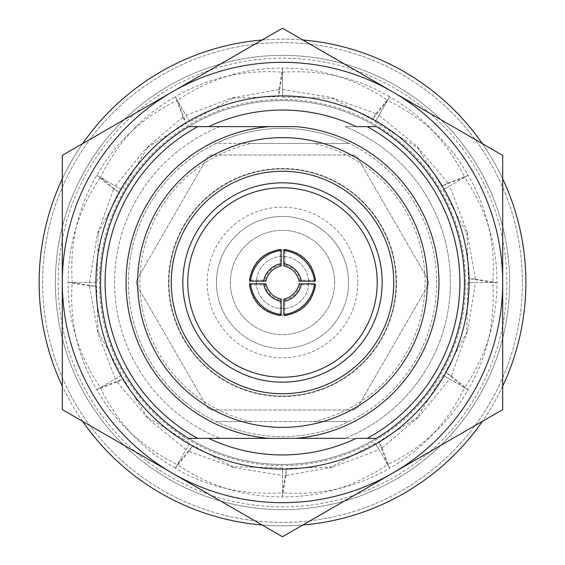 <?xml version="1.0" encoding="UTF-8"?>
<svg xmlns="http://www.w3.org/2000/svg" width="565" height="565" viewBox="0 0 565 565"><rect width="100%" height="100%" fill="white"/><g stroke="black" fill="none" stroke-linecap="round" stroke-linejoin="round"><path stroke-width="0.42" stroke-dasharray="2.83 2.12" d="M506.861 282.5A224.362 224.362 0 0 1 282.5 506.861A224.362 224.362 0 0 1 58.139 282.5A224.362 224.362 0 0 1 282.5 58.139A224.362 224.362 0 0 1 506.861 282.5M465.602 282.5A183.102 183.102 0 0 1 282.5 465.602A183.102 183.102 0 0 1 99.398 282.5A183.102 183.102 0 0 1 282.5 99.398A183.102 183.102 0 0 1 465.602 282.5M62.312 178.844A243.367 243.367 0 0 1 82.638 143.637M262.174 39.988A243.367 243.367 0 0 1 302.826 39.988M482.362 143.637A243.367 243.367 0 0 1 502.688 178.844M525.867 282.5A243.367 243.367 0 0 0 282.5 39.133A243.367 243.367 0 0 0 39.133 282.5A243.367 243.367 0 0 0 282.5 525.867A243.367 243.367 0 0 0 525.867 282.5M172.41 473.188A220.188 220.188 0 0 0 392.59 473.188L502.688 409.625L502.688 155.375L282.5 28.25L62.312 155.375L62.312 409.625L282.5 536.75L392.59 473.188A220.188 220.188 0 0 0 392.59 91.812A220.188 220.188 0 0 0 62.312 282.5A220.188 220.188 0 0 0 172.41 473.188M344.968 438.369A167.918 167.918 0 0 0 450.418 282.5A167.918 167.918 0 0 1 344.968 438.369L376.354 438.369A181.944 181.944 0 0 1 188.646 438.369A181.944 181.944 0 0 1 188.646 126.631A181.944 181.944 0 0 0 188.646 438.369L208.739 438.369A172.438 172.438 0 0 0 356.261 438.369L376.354 438.369A181.944 181.944 0 0 0 282.5 100.556A181.944 181.944 0 0 0 188.646 438.369A181.944 181.944 0 0 1 188.646 126.631L208.739 126.631A172.438 172.438 0 0 1 356.261 126.631L376.354 126.631A181.944 181.944 0 0 0 100.556 282.5A181.944 181.944 0 0 0 282.5 464.444A181.944 181.944 0 0 0 376.354 126.631A181.944 181.944 0 0 1 376.354 438.369A181.944 181.944 0 0 0 376.354 126.631L344.968 126.631L376.354 126.631A181.944 181.944 0 0 1 376.354 438.369L295.954 438.369M282.5 469.077A186.577 186.577 0 0 1 95.923 282.5A186.577 186.577 0 0 1 282.5 95.923A186.577 186.577 0 0 1 469.077 282.5A186.577 186.577 0 0 1 282.5 469.077M334.649 282.5A52.15 52.15 0 0 0 282.5 230.351A52.15 52.15 0 0 0 230.351 282.5A52.15 52.15 0 0 1 282.5 230.351A52.15 52.15 0 0 1 334.649 282.5A52.15 52.15 0 0 1 282.5 334.649A52.15 52.15 0 0 1 230.351 282.5A52.15 52.15 0 0 0 282.5 334.649A52.15 52.15 0 0 0 334.649 282.5M249.673 282.5A32.827 32.827 0 0 0 282.5 315.327A32.827 32.827 0 0 0 315.327 282.5A32.827 32.827 0 0 0 282.5 249.673A32.827 32.827 0 0 0 249.673 282.5M256.425 282.5A26.075 26.075 0 0 0 282.5 308.575A26.075 26.075 0 0 0 308.575 282.5A26.075 26.075 0 0 0 282.5 256.425A26.075 26.075 0 0 0 256.425 282.5A26.075 26.075 0 0 0 282.5 308.575A26.075 26.075 0 0 0 308.575 282.5A26.075 26.075 0 0 0 282.5 256.425A26.075 26.075 0 0 0 256.425 282.5M216.444 282.5A66.056 66.056 0 0 1 282.5 216.444A66.056 66.056 0 0 1 348.556 282.5A66.056 66.056 0 0 0 282.5 216.444A66.056 66.056 0 0 0 216.444 282.5A66.056 66.056 0 0 0 282.5 348.556A66.056 66.056 0 0 0 348.556 282.5A66.056 66.056 0 0 1 282.5 348.556A66.056 66.056 0 0 1 216.444 282.5A66.056 66.056 0 0 0 282.5 348.556A66.056 66.056 0 0 0 348.556 282.5M396.072 282.5A113.572 113.572 0 0 0 282.5 168.928A113.572 113.572 0 0 0 168.928 282.5A113.572 113.572 0 0 0 282.5 396.072A113.572 113.572 0 0 0 396.072 282.5A113.572 113.572 0 0 0 282.5 168.928A113.572 113.572 0 0 0 168.928 282.5A113.572 113.572 0 0 0 282.5 396.072A113.572 113.572 0 0 0 396.072 282.5M136.497 280.431A146.017 146.017 0 0 0 136.497 284.569L207.708 407.909A146.017 146.017 0 0 0 211.289 409.978L353.711 409.978A146.017 146.017 0 0 0 357.292 407.909L428.503 284.569A146.017 146.017 0 0 0 428.503 280.431L357.292 157.091A146.017 146.017 0 0 0 353.711 155.022L211.289 155.022A146.017 146.017 0 0 0 207.708 157.091L136.497 280.431L207.708 157.091A146.017 146.017 0 0 1 211.289 155.022L353.711 155.022A146.017 146.017 0 0 1 357.292 157.091L428.503 280.431A146.017 146.017 0 0 1 428.503 284.569L357.292 407.909A146.017 146.017 0 0 1 353.711 409.978L211.289 409.978A146.017 146.017 0 0 1 207.708 407.909L136.497 284.569A146.017 146.017 0 0 1 136.497 280.431M168.469 282.5A114.031 114.031 0 0 1 282.5 168.469A114.031 114.031 0 0 1 396.531 282.5A114.031 114.031 0 0 1 282.5 396.531A114.031 114.031 0 0 1 168.469 282.5M251.213 143.432L216.042 143.432A154.132 154.132 0 0 0 282.5 436.632A154.132 154.132 0 0 0 436.632 282.5A154.132 154.132 0 0 0 282.5 128.368A154.132 154.132 0 0 0 216.042 421.568L348.958 421.568A154.132 154.132 0 0 0 348.958 143.432L216.042 143.432A154.132 154.132 0 0 1 348.958 143.432L251.213 143.432A142.542 142.542 0 0 0 251.213 421.568L313.787 421.568A142.542 142.542 0 0 0 313.787 143.432M522.385 282.5A239.885 239.885 0 0 0 282.5 42.615A239.885 239.885 0 0 0 42.615 282.5A239.885 239.885 0 0 0 282.5 522.385A239.885 239.885 0 0 0 522.385 282.5A239.885 239.885 0 0 0 282.5 42.615A239.885 239.885 0 0 0 42.615 282.5A239.885 239.885 0 0 0 282.5 522.385A239.885 239.885 0 0 0 522.385 282.5M55.363 282.5A227.137 227.137 0 0 0 282.5 509.637A227.137 227.137 0 0 0 509.637 282.5A227.137 227.137 0 0 0 282.5 55.363A227.137 227.137 0 0 0 55.363 282.5A227.137 227.137 0 0 0 282.5 509.637A227.137 227.137 0 0 0 509.637 282.5A227.137 227.137 0 0 0 282.5 55.363A227.137 227.137 0 0 0 55.363 282.5M220.032 126.631A167.918 167.918 0 0 0 220.032 438.369A167.918 167.918 0 0 1 220.032 126.631L269.046 126.631A156.449 156.449 0 0 0 126.052 282.5A156.449 156.449 0 0 0 269.046 438.369M251.213 421.568L216.042 421.568A154.132 154.132 0 0 0 348.958 421.568L313.787 421.568M450.418 282.5A167.918 167.918 0 0 0 344.968 126.631A167.918 167.918 0 0 1 450.418 282.5M315.56 280.148L300.079 280.148C297.981 272.09 292.91 267.019 284.852 264.921L284.852 249.44M284.852 315.56L284.852 300.079C292.91 297.981 297.981 292.91 300.079 284.852L315.56 284.852M249.44 284.852L264.921 284.852C267.019 292.91 272.09 297.981 280.148 300.079L280.148 315.56M280.148 249.44L280.148 264.921C272.09 267.019 267.019 272.09 264.921 280.148L249.44 280.148M264.921 280.148L265.924 281.151M280.148 264.921L281.151 265.924M280.148 300.079L281.151 299.076M264.921 284.852L265.924 283.849M300.079 284.852L299.076 283.849M284.852 300.079L283.849 299.076M300.079 280.148L299.076 281.151M284.852 264.921L283.849 265.924M278.778 89.517L231.459 98.105L278.623 96.544L279.096 89.567M182.785 117.23L146.102 148.334L186.168 123.396L183.088 117.117M113.509 189.226L97.293 234.503L119.526 192.877L113.72 188.978M89.517 286.222L98.105 333.541L96.544 286.377L89.567 285.904M117.23 382.215L148.334 418.898L123.396 378.832L117.117 381.912M189.226 451.492L234.503 467.707L192.877 445.474L188.978 451.28M286.222 475.483L333.541 466.895L286.377 468.456L285.904 475.433M382.215 447.77L418.898 416.666L378.832 441.604L381.912 447.883M451.492 375.774L467.707 330.497L445.474 372.123L451.28 376.022M475.483 278.778L466.895 231.459L468.456 278.623L475.433 279.096M447.77 182.785L416.666 146.102L441.604 186.168L447.883 183.088M375.774 113.509L330.497 97.293L372.123 119.526L376.022 113.72M182.996 116.891L175.305 96.834C208.563 77.582 244.299 69.382 282.5 72.228L282.5 97.081L334.127 98.282M376.17 113.523L389.695 96.834C422.994 116.009 447.967 142.853 464.6 177.368L441.604 186.168M282.5 97.081L282.5 72.228C321.619 69.629 357.348 77.829 389.695 96.834L379.002 115.359L416.666 146.102M282.5 89.503L330.497 97.293M279.131 89.327L282.5 68.111C320.927 68.068 355.978 78.832 387.632 100.401L372.123 119.526M448.109 182.996L468.166 175.305C449.655 142.67 422.811 117.704 387.632 100.401L375.209 121.92L419.315 148.772M375.209 121.92L379.002 115.359M475.673 279.131L496.889 282.5C497.179 244.984 486.416 209.94 464.6 177.368L443.08 189.791L467.848 235.097M443.08 189.791L449.641 185.998L466.895 231.459M449.641 185.998L468.166 175.305C487.418 208.563 495.618 244.299 492.772 282.5L468.456 278.623M451.477 376.17L468.166 389.695C487.171 357.348 495.371 321.619 492.772 282.5L467.919 282.5L466.718 334.127M467.919 282.5L475.497 282.5L467.707 330.497M475.497 282.5L496.889 282.5C496.932 320.927 486.168 355.978 464.6 387.632L445.474 372.123M382.004 448.109L389.695 468.166C422.33 449.655 447.296 422.811 464.6 387.632L443.08 375.209L416.228 419.315M443.08 375.209L449.641 379.002L418.898 416.666M449.641 379.002L468.166 389.695C448.991 422.994 422.147 447.967 387.632 464.6L378.832 441.604M285.869 475.673L282.5 496.889C320.016 497.179 355.06 486.416 387.632 464.6L375.209 443.08L329.904 467.848M375.209 443.08L379.002 449.641L333.541 466.895M379.002 449.641L389.695 468.166C356.437 487.418 320.701 495.618 282.5 492.772L286.377 468.456M188.83 451.477L175.305 468.166C207.652 487.171 243.381 495.371 282.5 492.772L282.5 467.919L230.873 466.718M282.5 467.919L282.5 475.497L234.503 467.707M282.5 475.497L282.5 496.889C244.073 496.932 209.022 486.168 177.368 464.6L192.877 445.474M189.791 443.08L175.305 468.166L189.791 443.08L145.685 416.228M116.891 382.004L96.834 389.695C77.582 356.437 69.382 320.701 72.228 282.5L96.544 286.377M177.368 464.6L175.305 468.166L177.368 464.6C142.189 447.296 115.345 422.33 96.834 389.695L100.401 387.632L123.396 378.832M185.998 449.641L148.334 418.898M175.305 468.166C142.006 448.991 117.033 422.147 100.401 387.632C78.584 355.06 67.821 320.016 68.111 282.5C68.068 244.073 78.832 209.022 100.401 177.368L119.526 192.877M121.92 375.209L96.834 389.695L121.92 375.209L97.152 329.904M89.327 285.869L68.111 282.5L72.228 282.5C69.629 243.381 77.829 207.652 96.834 175.305C116.009 142.006 142.853 117.033 177.368 100.401L186.168 123.396M115.359 379.002L98.105 333.541M97.081 282.5L68.111 282.5L97.081 282.5L98.282 230.873M113.523 188.83L96.834 175.305L100.401 177.368C117.704 142.189 142.67 115.345 175.305 96.834L177.368 100.401C209.94 78.584 244.984 67.821 282.5 68.111L282.5 72.228L278.623 96.544M89.503 282.5L97.293 234.503M121.92 189.791L96.834 175.305L121.92 189.791L148.772 145.685M115.359 185.998L146.102 148.334M189.791 121.92L175.305 96.834L189.791 121.92L235.097 97.152M185.998 115.359L231.459 98.105M177.368 100.401L175.305 96.834M282.5 492.772L282.5 496.889M387.632 464.6L389.695 468.166M464.6 387.632L468.166 389.695M492.772 282.5L496.889 282.5M464.6 177.368L468.166 175.305M387.632 100.401L389.695 96.834M502.688 386.156A243.367 243.367 0 0 1 482.362 421.363M302.826 525.012A243.367 243.367 0 0 1 262.174 525.012M82.638 421.363A243.367 243.367 0 0 1 62.312 386.156M282.5 72.228L282.5 68.111M100.401 177.368L96.834 175.305M72.228 282.5L68.111 282.5M100.401 387.632L96.834 389.695M357.829 282.5A75.329 75.329 0 0 0 282.5 207.171A75.329 75.329 0 0 0 207.171 282.5A75.329 75.329 0 0 0 282.5 357.829A75.329 75.329 0 0 0 357.829 282.5M393.756 282.5A111.256 111.256 0 0 0 282.5 171.244A111.256 111.256 0 0 0 171.244 282.5A111.256 111.256 0 0 0 282.5 393.756A111.256 111.256 0 0 0 393.756 282.5M428.503 284.569A146.017 146.017 0 0 0 428.517 282.5M353.711 409.978A146.017 146.017 0 0 0 357.292 407.909M207.708 407.909A146.017 146.017 0 0 0 211.289 409.978M136.483 282.5A146.017 146.017 0 0 0 136.497 284.569"/><path stroke-width="0.85" d="M62.312 386.156A243.367 243.367 0 0 1 62.312 178.844M82.638 143.637A243.367 243.367 0 0 1 262.174 39.988M302.826 39.988A243.367 243.367 0 0 1 482.362 143.637M502.688 178.844A243.367 243.367 0 0 1 502.688 386.156M282.5 62.312A220.188 220.188 0 0 0 172.41 91.812L282.5 28.25L502.688 155.375L502.688 409.625L282.5 536.75L62.312 409.625L62.312 155.375L172.41 91.812A220.188 220.188 0 0 0 172.41 473.188A220.188 220.188 0 0 0 502.688 282.5A220.188 220.188 0 0 0 282.5 62.312M208.739 126.631L188.646 126.631A181.944 181.944 0 0 0 188.646 438.369L208.739 438.369A172.438 172.438 0 0 0 356.261 438.369L376.354 438.369A181.944 181.944 0 0 0 376.354 126.631L356.261 126.631A172.438 172.438 0 0 0 208.739 126.631M282.5 469.077A186.577 186.577 0 0 1 95.923 282.5A186.577 186.577 0 0 1 282.5 95.923A186.577 186.577 0 0 1 469.077 282.5A186.577 186.577 0 0 1 282.5 469.077M220.032 126.631L197.799 126.631A177.396 177.396 0 0 0 197.799 438.369L295.954 438.369A156.449 156.449 0 0 0 438.949 282.5A156.449 156.449 0 0 0 295.954 126.631L269.046 126.631A156.449 156.449 0 0 0 126.052 282.5A156.449 156.449 0 0 0 269.046 438.369L197.799 438.369M197.799 126.631L295.954 126.631A156.449 156.449 0 0 1 438.949 282.5A156.449 156.449 0 0 1 295.954 438.369L269.046 438.369M377.222 282.5A94.722 94.722 0 0 1 282.5 377.222A94.722 94.722 0 0 1 187.778 282.5A94.722 94.722 0 0 1 282.5 187.778A94.722 94.722 0 0 1 377.222 282.5M438.949 282.5A156.449 156.449 0 0 1 295.954 438.369L344.968 438.369M367.201 438.369A177.396 177.396 0 0 0 367.201 126.631M283.814 250.479L284.852 249.44C302.091 252.675 312.325 262.909 315.56 280.148L314.521 281.186L299.076 281.151A19.704 19.697 -135 0 0 283.849 265.924L283.814 250.479A34.995 34.988 45 0 1 314.521 281.186M301.406 283.821L314.521 283.814L315.56 284.852C312.325 302.091 302.091 312.325 284.852 315.56L283.814 314.521L283.849 299.076A19.704 19.697 -45 0 0 299.076 283.849L301.406 283.821A22.021 22.014 135 0 1 283.821 301.406M281.179 301.406L281.186 314.521L280.148 315.56C262.909 312.325 252.675 302.091 249.44 284.852L250.479 283.814L265.924 283.849A19.704 19.697 45 0 0 281.151 299.076L281.179 301.406A22.021 22.014 -135 0 1 263.594 283.821M263.594 281.179L250.479 281.186L249.44 280.148C252.675 262.909 262.909 252.675 280.148 249.44L281.186 250.479L281.151 265.924A19.704 19.697 135 0 0 265.924 281.151L263.594 281.179A22.021 22.014 -45 0 1 281.179 263.594M250.479 281.186A34.995 34.988 -45 0 1 281.186 250.479M281.186 314.521A34.995 34.988 -135 0 1 250.479 283.814M314.521 283.814A34.995 34.988 135 0 1 283.814 314.521M283.821 263.594A22.021 22.014 45 0 1 301.406 281.179M482.362 421.363A243.367 243.367 0 0 1 302.826 525.012M262.174 525.012A243.367 243.367 0 0 1 82.638 421.363M393.749 282.5A111.249 111.249 0 0 0 282.5 171.251A111.249 111.249 0 0 0 171.251 282.5A111.249 111.249 0 0 0 282.5 393.749A111.249 111.249 0 0 0 393.749 282.5M382.166 282.5A99.666 99.666 0 0 0 282.5 182.834A99.666 99.666 0 0 0 182.834 282.5A99.666 99.666 0 0 0 282.5 382.166A99.666 99.666 0 0 0 382.166 282.5M427.359 282.5A144.859 144.859 0 0 0 282.5 137.641A144.859 144.859 0 0 0 137.641 282.5A144.859 144.859 0 0 0 282.5 427.359A144.859 144.859 0 0 0 427.359 282.5"/></g></svg>
